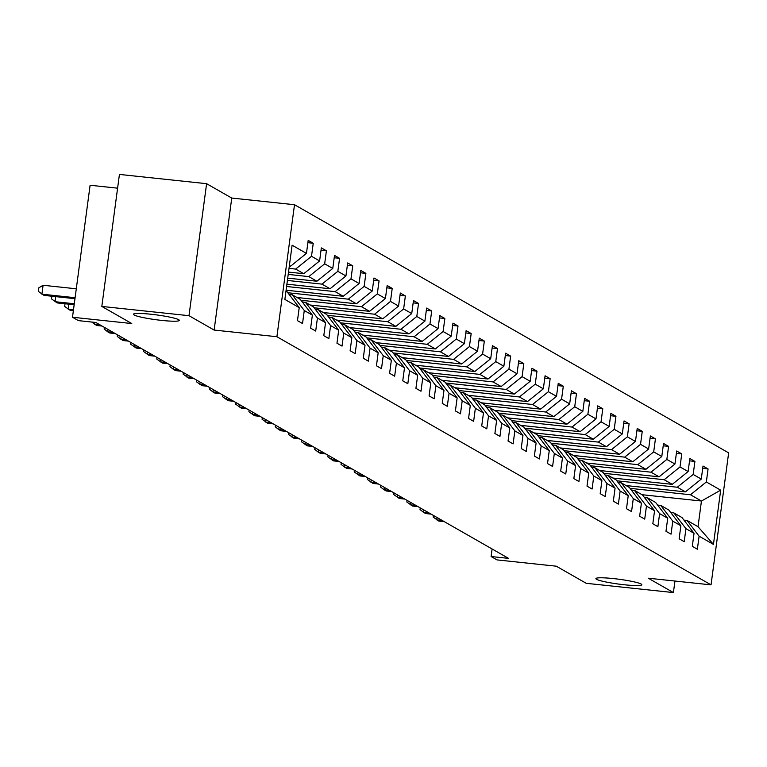 <?xml version="1.0" encoding="UTF-8"?>
<svg xmlns="http://www.w3.org/2000/svg" width="767" height="767" viewBox="0 0 767 767"><rect width="100%" height="100%" fill="white"/><g stroke="black" fill="none" stroke-linecap="round" stroke-linejoin="round"><path stroke-width="1.15" d="M161.77 320.414A23.163 2.426 7.6 0 1 133.41 314.259A23.163 2.426 7.6 0 1 150.974 314.24A23.163 2.426 7.6 0 1 179.334 320.385A23.163 2.426 7.6 0 1 161.77 320.414M624.261 584.761A23.163 2.426 7.6 0 1 595.901 578.615A23.163 2.426 7.6 0 1 613.456 578.586A23.163 2.426 7.6 0 1 641.816 584.742A23.163 2.426 7.6 0 1 624.261 584.761M117.6 188.174L90.103 185.25L72.491 317.25L78.397 320.625L95.827 322.476L508.54 558.376L491.11 556.526L497.016 559.9L556.286 566.199L586.237 583.313L673.416 592.575L674.95 581.041M206.601 183.687L119.431 174.425L101.819 306.426L188.989 315.688L214.137 330.059L276.897 336.723L294.509 204.722L231.749 198.059L206.601 183.687L188.989 315.688M276.897 336.723L711.038 584.866L728.65 452.866L294.509 204.722M285.966 291.182L287.165 291.872L299.216 307.625L297.471 320.644L302.534 323.54L304.278 310.52L312.37 315.151L310.635 328.171L315.697 331.056L317.433 318.037L325.534 322.667L323.799 335.687L328.861 338.583L330.596 325.563L338.698 330.193L336.962 343.213L342.024 346.109L343.76 333.089L351.852 337.71L350.116 350.74L355.179 353.625L356.914 340.606L365.015 345.236L363.28 358.256L368.342 361.152L370.077 348.132L378.179 352.762L376.444 365.782L381.506 368.678L383.241 355.648L391.343 360.279L389.598 373.299L394.66 376.194L396.405 363.175L404.497 367.805L402.761 380.825L407.823 383.721L409.559 370.701L417.66 375.331L415.925 388.351L420.987 391.237L422.722 378.217L430.824 382.848L429.089 395.868L434.141 398.763L435.886 385.743L443.978 390.374L442.243 403.394L447.305 406.289L449.04 393.27L457.142 397.891L455.406 410.92L460.468 413.806L462.204 400.786L470.305 405.417L468.57 418.437L473.632 421.332L475.367 408.312L483.469 412.943L481.724 425.963L486.786 428.858L488.531 415.829L496.623 420.46L494.888 433.48L499.95 436.375L501.685 423.355L509.787 427.986L508.051 441.006L513.113 443.901L514.849 430.881L522.95 435.512L521.205 448.532L526.267 451.418L528.012 438.398L536.104 443.029L534.369 456.049L539.431 458.944L541.166 445.924L549.268 450.555L547.533 463.575L552.595 466.47L554.33 453.45L562.432 458.072L560.696 471.101L565.758 473.987L567.494 460.967L575.595 465.598L573.85 478.618L578.912 481.513L580.648 468.493L588.749 473.124L587.014 486.144L592.076 489.039L593.811 476.01L601.913 480.641L600.178 493.66L605.24 496.556L606.975 483.536L615.076 488.167L613.332 501.187L618.394 504.082L620.139 491.062L628.231 495.693L626.495 508.713L631.557 511.599L633.293 498.579L641.394 503.21L639.659 516.229L644.721 519.125L646.456 506.105L654.558 510.736L652.822 523.756L657.885 526.651L659.62 513.631L667.712 518.252L665.977 531.282L671.039 534.168L672.774 521.148L680.875 525.779L679.14 538.798L684.202 541.694L685.938 528.674L694.039 533.305L692.304 546.325L697.366 549.22L699.101 536.191L713.444 544.388L720.673 490.161L701.45 501.024L690.482 494.753L630.023 488.339M299.216 307.625L284.873 299.427L292.102 245.2L306.445 253.398L308.19 240.378L313.243 243.264L307.874 242.698M720.673 490.161L706.34 481.964L708.075 468.944L703.013 466.048L701.278 479.078L693.176 474.447L694.912 461.427L689.849 458.532L688.114 471.552L680.013 466.921L681.748 453.901L676.686 451.006L674.95 464.025L666.849 459.404L668.594 446.375L663.532 443.489L661.787 456.509L653.695 451.878L655.43 438.858L650.368 435.963L648.633 448.983L640.531 444.352L642.267 431.332L637.204 428.437L635.469 441.466L627.368 436.835L629.113 423.806L624.05 420.92L622.305 433.94L614.214 429.309L615.949 416.289L610.887 413.394L609.151 426.414L601.05 421.783L602.785 408.763L597.723 405.868L595.988 418.897L587.886 414.266L589.622 401.246L584.559 398.351L582.824 411.371L574.723 406.74L576.468 393.72L571.405 390.825L569.66 403.845L561.569 399.224L563.304 386.194L558.242 383.308L556.506 396.328L548.405 391.697L550.14 378.677L545.078 375.782L543.343 388.802L535.241 384.171L536.986 371.151L531.924 368.256L530.179 381.285L522.087 376.655L523.823 363.625L518.76 360.739L517.025 373.759L508.924 369.128L510.659 356.109L505.597 353.213L503.861 366.233L495.76 361.602L497.495 348.582L492.433 345.687L490.698 358.716L482.596 354.086L484.341 341.066L479.279 338.17L477.544 351.19L469.442 346.559L471.178 333.54L466.115 330.644L464.38 343.664L456.279 339.043L458.014 326.013L452.952 323.128L451.217 336.147L443.115 331.517L444.86 318.497L439.798 315.601L438.053 328.621L429.961 323.99L431.696 310.971L426.634 308.075L424.899 321.105L416.797 316.474L418.533 303.444L413.471 300.559L411.735 313.578L403.634 308.948L405.369 295.928L400.307 293.032L398.572 306.052L390.48 301.421L392.215 288.402L387.153 285.506L385.418 298.536L377.316 293.905L379.051 280.885L373.989 277.99L372.254 291.009L364.152 286.379L365.888 273.359L360.826 270.463L359.09 283.483L350.989 278.862L352.734 265.833L347.672 262.947L345.927 275.967L337.835 271.336L339.57 258.316L334.508 255.421L332.773 268.44L324.671 263.81L326.406 250.79L321.344 247.894L319.609 260.924L311.507 256.293L313.243 243.264M312.37 315.151L300.328 299.398L292.227 294.768L289.13 294.432M289.015 268.373L295.659 269.083L303.761 273.704L288.517 272.093M292.227 294.768L304.278 310.52M311.507 256.293L295.659 269.083M319.609 260.924L303.761 273.704M325.534 322.667L313.492 306.915L305.391 302.284L302.294 301.958M288.21 274.413L308.823 276.599L316.915 281.23L287.711 278.133M305.391 302.284L317.433 318.037M324.671 263.81L308.823 276.599M332.773 268.44L316.915 281.23M338.698 330.193L326.656 314.441L318.554 309.81L315.448 309.485M287.404 280.454L321.977 284.126L330.078 288.756L286.906 284.164M318.554 309.81L330.596 325.563M337.835 271.336L321.977 284.126M345.927 275.967L330.078 288.756M351.852 337.71L339.81 321.958L331.718 317.337L328.612 317.001M286.599 286.494L335.141 291.642L343.242 296.273L286.101 290.204M331.718 317.337L343.76 333.089M350.989 278.862L335.141 291.642M359.09 283.483L343.242 296.273M365.015 345.236L352.973 329.484L344.872 324.853L341.775 324.527M287.836 292.745L348.304 299.168L356.396 303.799L296.992 297.491M344.872 324.853L356.914 340.606M364.152 286.379L348.304 299.168M372.254 291.009L356.396 303.799M378.179 352.762L366.137 337.01L358.036 332.379L354.929 332.053M301 300.271L361.458 306.695L369.56 311.325L310.156 305.007M358.036 332.379L370.077 348.132M377.316 293.905L361.458 306.695M385.418 298.536L369.56 311.325M391.343 360.279L379.291 344.527L371.199 339.896L368.093 339.57M314.163 307.797L374.622 314.211L382.723 318.842L323.319 312.533M371.199 339.896L383.241 355.648M390.48 301.421L374.622 314.211M398.572 306.052L382.723 318.842M404.497 367.805L392.455 352.053L384.353 347.422L381.257 347.096M327.317 315.314L387.786 321.737L395.887 326.368L336.483 320.06M384.353 347.422L396.405 363.175M403.634 308.948L387.786 321.737M411.735 313.578L395.887 326.368M417.66 375.331L405.618 359.579L397.517 354.948L394.42 354.613M340.481 322.84L400.949 329.264L409.041 333.885L349.637 327.576M397.517 354.948L409.559 370.701M416.797 316.474L400.949 329.264M424.899 321.105L409.041 333.885M430.824 382.848L418.782 367.096L410.681 362.465L407.574 362.139M353.645 330.356L414.103 336.78L422.205 341.411L362.801 335.102M410.681 362.465L422.722 378.217M429.961 323.99L414.103 336.78M438.053 328.621L422.205 341.411M443.978 390.374L431.936 374.622L423.835 369.991L420.738 369.665M366.808 337.883L427.267 344.306L435.368 348.937L375.964 342.628M423.835 369.991L435.886 385.743M443.115 331.517L427.267 344.306M451.217 336.147L435.368 348.937M457.142 397.891L445.1 382.139L436.998 377.517L433.901 377.182M379.962 345.409L440.431 351.823L448.522 356.454L389.118 350.145M436.998 377.517L449.04 393.27M456.279 339.043L440.431 351.823M464.38 343.664L448.522 356.454M470.305 405.417L458.263 389.665L450.162 385.034L447.056 384.708M393.126 352.925L453.585 359.349L461.686 363.98L402.282 357.671M450.162 385.034L462.204 400.786M469.442 346.559L453.585 359.349M477.544 351.19L461.686 363.98M483.469 412.943L471.417 397.191L463.326 392.56L460.219 392.234M406.289 360.452L466.748 366.875L474.85 371.506L415.446 365.188M463.326 392.56L475.367 408.312M482.596 354.086L466.748 366.875M490.698 358.716L474.85 371.506M496.623 420.46L484.581 404.708L476.48 400.077L473.383 399.751M419.444 367.978L479.912 374.392L488.013 379.023L428.609 372.714M476.48 400.077L488.531 415.829M495.76 361.602L479.912 374.392M503.861 366.233L488.013 379.023M509.787 427.986L497.745 412.234L489.643 407.603L486.546 407.277M432.607 375.494L493.076 381.918L501.167 386.549L441.763 380.24M489.643 407.603L501.685 423.355M508.924 369.128L493.076 381.918M517.025 373.759L501.167 386.549M522.95 435.512L510.899 419.76L502.807 415.129L499.701 414.794M445.771 383.021L506.23 389.444L514.331 394.065L454.927 387.757M502.807 415.129L514.849 430.881M522.087 376.655L506.23 389.444M530.179 381.285L514.331 394.065M536.104 443.029L524.062 427.277L515.961 422.646L512.864 422.32M458.925 390.537L519.393 396.961L527.495 401.592L468.091 395.283M515.961 422.646L528.012 438.398M535.241 384.171L519.393 396.961M543.343 388.802L527.495 401.592M549.268 450.555L537.226 434.803L529.125 430.172L526.028 429.846M472.088 398.063L532.557 404.487L540.649 409.118L481.245 402.809M529.125 430.172L541.166 445.924M548.405 391.697L532.557 404.487M556.506 396.328L540.649 409.118M562.432 458.072L550.39 442.319L542.288 437.698L539.182 437.363M485.252 405.59L545.711 412.004L553.812 416.634L494.408 410.326M542.288 437.698L554.33 453.45M561.569 399.224L545.711 412.004M569.66 403.845L553.812 416.634M575.595 465.598L563.544 449.845L555.452 445.215L552.345 444.889M498.416 413.106L558.875 419.53L566.976 424.161L507.572 417.852M555.452 445.215L567.494 460.967M574.723 406.74L558.875 419.53M582.824 411.371L566.976 424.161M588.749 473.124L576.707 457.372L568.606 452.741L565.509 452.415M511.57 420.632L572.038 427.056L580.14 431.687L520.735 425.369M568.606 452.741L580.648 468.493M587.886 414.266L572.038 427.056M595.988 418.897L580.14 431.687M601.913 480.641L589.871 464.888L581.769 460.258L578.673 459.932M524.733 428.159L585.192 434.573L593.294 439.203L533.89 432.895M581.769 460.258L593.811 476.01M601.05 421.783L585.192 434.573M609.151 426.414L593.294 439.203M615.076 488.167L603.025 472.414L594.933 467.784L591.827 467.458M537.897 435.675L598.356 442.099L606.457 446.73L547.053 440.421M594.933 467.784L606.975 483.536M614.214 429.309L598.356 442.099M622.305 433.94L606.457 446.73M628.231 495.693L616.189 479.941L608.087 475.31L604.99 474.974M551.051 443.201L611.52 449.625L619.621 454.246L560.217 447.938M608.087 475.31L620.139 491.062M627.368 436.835L611.52 449.625M635.469 441.466L619.621 454.246M641.394 503.21L629.352 487.457L621.251 482.827L618.154 482.501M564.215 450.718L624.683 457.142L632.775 461.772L573.371 455.464M621.251 482.827L633.293 498.579M640.531 444.352L624.683 457.142M648.633 448.983L632.775 461.772M654.558 510.736L642.516 494.983L634.414 490.353L631.308 490.027M577.378 458.244L637.837 464.668L645.939 469.299L586.534 462.99M634.414 490.353L646.456 506.105M653.695 451.878L637.837 464.668M661.787 456.509L645.939 469.299M667.712 518.252L655.67 502.5L647.578 497.879L644.472 497.543M590.542 465.77L651.001 472.184L659.102 476.815L599.698 470.507M647.578 497.879L659.62 513.631M666.849 459.404L651.001 472.184M674.95 464.025L659.102 476.815M680.875 525.779L668.834 510.026L660.732 505.395L657.635 505.069M603.696 473.287L664.164 479.711L672.256 484.341L612.852 478.033M660.732 505.395L672.774 521.148M680.013 466.921L664.164 479.711M688.114 471.552L672.256 484.341M694.039 533.305L681.997 517.552L673.896 512.922L670.789 512.596M616.86 480.813L677.319 487.237L685.42 491.868L626.016 485.549M673.896 512.922L685.938 528.674M693.176 474.447L677.319 487.237M701.278 479.078L685.42 491.868M713.444 544.388L698.028 526.708L687.059 520.438L683.953 520.112M642.046 494.715L701.45 501.024L698.028 526.708M687.059 520.438L699.101 536.191M706.34 481.964L690.482 494.753M72.491 317.25L131.771 323.549L101.819 306.426M711.038 584.866L648.268 578.203L673.416 592.575M492.107 548.99L491.11 556.526M289.322 266.053L290.597 266.187L289.399 265.497M306.445 253.398L290.597 266.187M708.075 468.944L702.697 468.378M694.912 461.427L689.543 460.852M681.748 453.901L676.379 453.326M668.594 446.375L663.215 445.809M655.43 438.858L650.061 438.283M642.267 431.332L636.898 430.766M629.113 423.806L623.734 423.24M615.949 416.289L610.58 415.714M602.785 408.763L597.416 408.197M589.622 401.246L584.253 400.671M576.468 393.72L571.089 393.145M563.304 386.194L557.935 385.628M550.14 378.677L544.771 378.102M536.986 371.151L531.608 370.586M523.823 363.625L518.454 363.059M510.659 356.109L505.29 355.533M497.495 348.582L492.126 348.017M484.341 341.066L478.963 340.49M471.178 333.54L465.809 332.964M458.014 326.013L452.645 325.448M444.86 318.497L439.481 317.922M431.696 310.971L426.327 310.405M418.533 303.444L413.164 302.879M405.369 295.928L400 295.353M392.215 288.402L386.836 287.836M379.051 280.885L373.682 280.31M365.888 273.359L360.519 272.784M352.734 265.833L347.355 265.267M339.57 258.316L334.201 257.741M326.406 250.79L321.037 250.224M214.137 330.059L231.749 198.059M437.037 517.504L436.72 519.863L442.175 520.448M433.393 515.424L433.173 517.073L438.829 521.071L444.285 521.646M423.873 509.978L423.557 512.346L429.021 512.922M420.23 507.898L420.019 509.547L423.557 512.346L425.666 513.545L431.131 514.13M410.709 502.462L410.393 504.82L415.858 505.395M407.076 500.381L406.855 502.021L412.502 506.028L417.967 506.603M397.555 494.936L397.239 497.294L402.694 497.879M393.912 492.855L393.692 494.504L399.348 498.502L404.803 499.087M384.392 487.409L384.075 489.777L389.531 490.353M380.748 485.338L380.528 486.978L384.075 489.777L386.185 490.976L391.64 491.561M371.228 479.893L370.912 482.251L376.376 482.836M367.594 477.812L367.374 479.452L373.021 483.459L378.486 484.035M358.064 472.367L357.758 474.725L363.213 475.31M354.431 470.286L354.21 471.935L359.867 475.933L365.322 476.518M344.91 464.85L344.594 467.208L350.049 467.784M341.267 462.769L341.047 464.409L346.703 468.416L352.158 468.992M331.747 457.324L331.43 459.682L336.895 460.267M328.103 455.243L327.892 456.892L333.54 460.89L339.004 461.466M318.583 449.798L318.267 452.166L323.732 452.741M314.949 447.717L314.729 449.366L318.267 452.166L320.376 453.364L325.841 453.949M305.429 442.281L305.113 444.639L310.568 445.215M301.786 440.2L301.565 441.84L307.222 445.848L312.677 446.423M292.265 434.755L291.949 437.113L297.404 437.698M288.622 432.674L288.402 434.323L294.058 438.321L299.513 438.906M279.102 427.229L278.785 429.597L284.25 430.172M275.468 425.158L275.248 426.797L278.785 429.597L280.895 430.795L286.359 431.38M265.938 419.712L265.631 422.071L271.087 422.655M262.304 417.632L262.084 419.271L267.741 423.279L273.196 423.854M252.784 412.186L252.468 414.544L257.923 415.129M249.141 410.105L248.92 411.754L254.577 415.752L260.032 416.337M239.62 404.669L239.304 407.028L244.769 407.603M235.987 402.589L235.766 404.228L241.413 408.236L246.878 408.811M226.457 397.143L226.15 399.502L231.605 400.086M222.823 395.063L222.603 396.712L228.25 400.71L233.714 401.285M213.303 389.617L212.986 391.985L218.442 392.56M209.659 387.536L209.439 389.185L212.986 391.985L215.096 393.183L220.551 393.768M200.139 382.1L199.823 384.459L205.278 385.034M196.496 380.02L196.285 381.659L201.932 385.667L207.387 386.242M186.975 374.574L186.659 376.933L192.124 377.517M183.342 372.494L183.121 374.143L188.768 378.141L194.233 378.725M173.821 367.048L173.505 369.416L178.96 369.991M170.178 364.977L169.958 366.616L173.505 369.416L175.614 370.614L181.07 371.199M160.658 359.531L160.341 361.89L165.797 362.475M157.014 357.451L156.794 359.09L162.451 363.098L167.906 363.673M147.494 352.005L147.178 354.364L152.643 354.948M143.86 349.925L143.64 351.574L149.287 355.572L154.752 356.156M134.33 344.488L134.024 346.847L139.479 347.422M130.697 342.408L130.476 344.047L136.133 348.055L141.588 348.63M121.176 336.962L120.86 339.321L126.315 339.906M117.533 334.882L117.313 336.531L122.969 340.529L128.425 341.104M108.013 329.436L107.696 331.804L113.161 332.379M104.37 327.356L104.159 329.005L107.696 331.804L109.806 333.003L115.271 333.587M94.792 322.37L94.533 324.278L99.998 324.853M91.695 322.035L96.642 325.486L102.107 326.061M68.896 304.163L68.215 309.235L73.488 309.791M65.032 303.751L64.668 306.436L70.324 310.434L73.354 310.76M55.732 296.637L55.051 301.709L74.294 303.751M51.868 296.225L51.514 298.909L57.161 302.917L74.159 304.72M76.288 288.795L43.086 285.266L41.897 294.183L75.099 297.711M43.086 285.266L38.829 287.826L38.35 291.393L44.007 295.391L74.965 298.679"/></g></svg>
